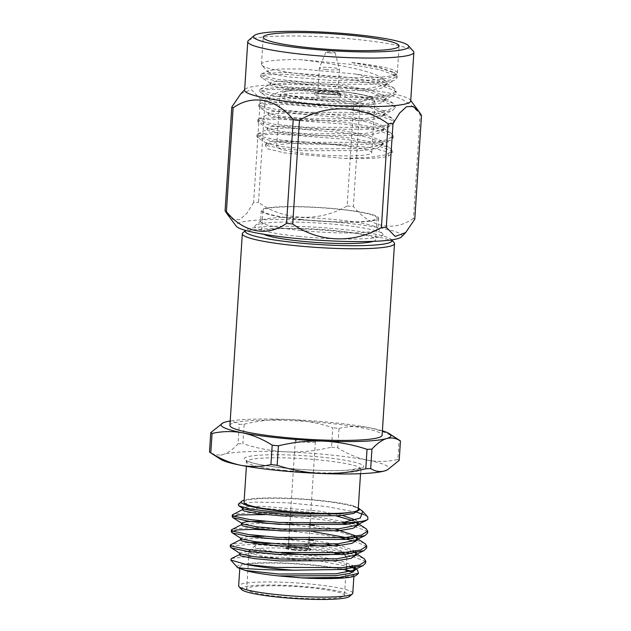 <?xml version="1.0" encoding="UTF-8"?>
<svg xmlns="http://www.w3.org/2000/svg" width="631" height="631" viewBox="0 0 631 631"><rect width="100%" height="100%" fill="white"/><g stroke="black" fill="none" stroke-linecap="round" stroke-linejoin="round"><path stroke-width="0.47" stroke-dasharray="3.15 2.37" d="M242.911 232.736A76.248 8.858 -176.3 0 1 318.986 229.818A76.248 8.858 -176.3 0 1 394.044 242.509M229.929 425.373A76.248 8.858 -176.3 0 1 306.595 421.453A76.248 8.858 -176.3 0 1 382.11 435.209M323.64 96.764A12.801 1.491 3.7 0 0 340.432 96.433A12.801 1.491 3.7 0 0 327.757 94.122A12.801 1.491 3.7 0 0 314.893 94.776A12.801 1.491 3.7 0 0 323.64 96.764M344.455 158.444A68.077 7.911 3.7 0 0 384.713 157.048L388.728 155.841L387.379 151.858L369.663 147.441L306.816 142.007C291.412 141.62 279.935 142.014 272.371 143.205L265.178 144.862L267.094 148.679L284.486 152.899L344.455 158.444L369.372 157.395L386.038 154.855L392.308 150.959L390.944 148.735L380.903 142.149L382.859 144.704L377.488 148.19L363.219 150.501L306.122 150.73L280.905 148.451L267.339 145.698L266.116 144.68L266.645 144.152L272.371 143.205M339.162 145.28A47.656 5.537 3.7 0 0 276.615 146.51A47.656 5.537 3.7 0 0 309.19 153.901A47.656 5.537 3.7 0 0 371.73 152.663A47.656 5.537 3.7 0 0 339.162 145.28M299.512 59.59C333.026 63.242 376.952 71.327 383.995 79.751C378.9 77.708 369.506 75.815 355.805 74.072L301.074 68.96L279.501 69.016L268.522 70.609L267.938 71.973L261.881 65.174A68.077 7.911 3.7 0 1 261.471 64.22A68.077 7.911 3.7 0 1 299.512 59.59L350.694 64.33L379.988 69.71L395.669 75.633L397.033 77.858L394.438 80.453L374.096 84.294L307.392 84.144L277.94 81.265L262.094 77.842L260.674 76.572L266.795 74.766L283.343 74.182L349.724 79.325L379.034 84.712L394.698 90.627L396.063 92.86L393.468 95.447L373.134 99.288L306.421 99.138L276.97 96.259L261.131 92.836L259.704 91.566L265.84 89.76L282.373 89.176L348.754 94.319L378.048 99.698L393.728 105.622L395.093 107.854L392.498 110.441L372.164 114.282L305.451 114.132L276.007 111.253L259.404 107.42L258.734 106.568L264.854 104.754L281.402 104.17L347.791 109.313L377.093 114.7L392.758 120.624L394.123 122.84L391.528 125.435L371.194 129.276L304.489 129.126L275.037 126.247L258.434 122.414L257.763 121.554L263.892 119.748L280.432 119.164L346.805 124.307L376.108 129.694L391.788 135.618L393.152 137.842L390.557 140.429L370.223 144.27L303.519 144.12L274.067 141.241L257.464 137.408L256.793 136.548L262.93 134.742L279.47 134.158L345.827 139.301L375.137 144.688L390.826 150.612L392.182 152.828L389.587 155.423L384.713 157.048M261.881 65.174A68.077 7.911 3.7 0 0 328.901 76.509A68.077 7.911 3.7 0 0 396.82 73.898A68.077 7.911 3.7 0 0 397.349 73.007A68.077 7.911 3.7 0 0 350.82 62.461L378.884 67.533L395.03 73.212L397.151 75.988L390.881 79.885L374.222 82.416L307.518 82.267L278.066 79.388L262.22 75.965L260.792 74.695L261.51 73.977L283.469 72.305L349.811 77.447L377.922 82.535L394.06 88.206L396.181 90.982L389.919 94.879L373.252 97.411L306.548 97.261L277.096 94.382L261.25 90.959L259.822 89.697L260.548 88.971L282.499 87.299L348.88 92.449L376.967 97.529L393.089 103.2L395.211 105.969L388.956 109.873L372.282 112.405L305.578 112.263L276.126 109.376L260.28 105.953L258.852 104.691L259.578 103.965L281.529 102.293L347.878 107.436L375.981 112.523L392.119 118.202L394.241 120.971L387.978 124.867L371.312 127.399L304.607 127.257L275.155 124.37L259.309 120.947L257.882 119.685L258.607 118.959L280.558 117.295L346.94 122.438L375.011 127.517L391.149 133.196L393.279 135.965L387.016 139.861L370.342 142.393L303.637 142.251L274.185 139.372L258.339 135.941L256.912 134.679L257.637 133.953L279.588 132.289L345.969 137.432L374.057 142.511L390.179 148.19M421.508 115.37A96.425 11.208 3.7 0 0 420.191 114.542L413.486 218.287A96.425 11.208 -176.3 0 1 414.804 219.123M347.145 205.919A96.425 11.208 -176.3 0 1 353.36 206.558L360.064 102.814A96.425 11.208 3.7 0 0 356.98 102.49A96.425 11.208 3.7 0 0 353.857 102.175L347.145 205.919C319.554 222.222 284.053 220.929 258.497 202.393L265.209 98.649A96.425 11.208 3.7 0 0 260.319 98.846L253.607 202.59A96.425 11.208 -176.3 0 1 258.497 202.393M265.209 98.649C292.8 82.346 328.301 83.647 353.857 102.175M253.607 202.59L246.887 213.223L239.969 219.493L233.32 219.651L227.397 214.288M240.932 93.609L251.375 89.697L260.319 98.846M413.486 218.287C394.407 232.137 370.326 227.554 353.36 206.558M360.064 102.814C379.144 88.955 403.225 93.538 420.191 114.542M410.71 100.976A83.213 9.67 3.7 0 0 410.371 100.006A83.213 9.67 3.7 0 0 353.833 88.08A83.213 9.67 3.7 0 0 245.08 89.318A83.213 9.67 3.7 0 0 244.623 90.233M248.409 40.558A83.213 9.67 -176.3 0 1 331.433 37.371A83.213 9.67 -176.3 0 1 413.352 51.229M401.521 236.854A83.213 9.67 3.7 0 0 319.562 220.913A83.213 9.67 3.7 0 0 236.231 226.166M383.995 79.751L385.699 80.878L386.866 82.85L384.46 85.24L367.218 88.648L310.121 88.876L284.912 86.597L271.338 83.844L270.115 82.827L275.353 81.431L289.495 81.076L346.277 85.84L371.328 90.619L384.729 95.873L385.896 97.844L383.49 100.242L366.248 103.642L309.151 103.87L283.942 101.591L270.368 98.838L269.145 97.821L274.382 96.425L288.525 96.07L345.307 100.834L370.358 105.614L383.766 110.867L384.926 112.839L382.52 115.236L365.286 118.636L308.18 118.865L282.972 116.585L269.398 113.832L268.175 112.823L273.412 111.419L287.555 111.064L344.337 115.828L369.387 120.616L382.796 125.861L383.956 127.833L381.558 130.231L364.316 133.63L307.21 133.867L282.002 131.579L268.427 128.827L267.205 127.817L272.442 126.413L286.584 126.058L343.367 130.822L368.417 135.61L381.826 140.855L382.985 142.827L380.588 145.225L363.346 148.624L306.24 148.861L281.032 146.573L266.739 143.442L266.235 142.811L271.472 141.415L285.614 141.052L306.816 142.007M355.805 74.072L385.58 82.748L386.74 84.728L381.369 88.214L367.1 90.517L310.002 90.754L284.786 88.466L271.22 85.721L269.997 84.704L270.518 84.175L289.377 82.953L346.151 87.709L369.955 92.181L383.814 97.166L385.77 99.722L380.398 103.208L366.13 105.511L309.032 105.748L283.816 103.46L270.249 100.715L269.027 99.698L269.547 99.17L288.406 97.947L345.181 102.711L368.985 107.175L382.843 112.16L384.8 114.716L379.428 118.202L365.16 120.505L308.062 120.742L282.846 118.454L269.279 115.71L268.057 114.692L268.577 114.164L287.436 112.941L344.21 117.705L368.015 122.169L381.873 127.154L383.829 129.71L378.458 133.196L364.19 135.499L307.092 135.736L281.876 133.456L268.309 130.704L267.087 129.686L267.615 129.158L286.466 127.935L343.24 132.699L367.045 137.164L380.903 142.149M267.938 71.973L274.185 74.411L288.036 76.848L330.265 80.366L372.763 80.137L387.245 78.441L394.62 75.807L393.586 72.273L378.308 67.115L350.82 62.461M331.867 91.747A12.801 1.491 3.7 0 0 315.066 92.079A12.801 1.491 3.7 0 0 323.813 94.066A12.801 1.491 3.7 0 0 340.614 93.735A12.801 1.491 3.7 0 0 331.867 91.747M331.007 91.992A10.072 1.167 3.7 0 0 317.787 92.26A10.072 1.167 3.7 0 0 324.673 93.822A10.072 1.167 3.7 0 0 337.893 93.554A10.072 1.167 3.7 0 0 331.007 91.992M329.003 52.838A4.63 0.536 3.7 0 0 335.077 52.696A4.63 0.536 3.7 0 0 330.494 51.884A4.63 0.536 3.7 0 0 325.841 52.105A4.63 0.536 3.7 0 0 329.003 52.838M326.243 69.528A10.072 1.167 -176.3 0 1 319.357 67.967A10.072 1.167 -176.3 0 1 319.365 67.919A10.072 1.167 -176.3 0 1 329.485 67.446A10.072 1.167 -176.3 0 1 339.462 69.221A10.072 1.167 -176.3 0 1 339.462 69.268A10.072 1.167 -176.3 0 1 326.243 69.528M298.723 236.373A64.267 7.469 3.7 0 0 382.686 233.809A64.267 7.469 3.7 0 0 319.42 223.106A64.267 7.469 3.7 0 0 255.303 225.567A64.267 7.469 3.7 0 0 298.723 236.373M300.79 230.481A58.817 6.838 -176.3 0 1 260.587 221.363A58.817 6.838 -176.3 0 1 261.045 220.598A58.817 6.838 -176.3 0 1 319.728 218.342A58.817 6.838 -176.3 0 1 377.63 228.13A58.817 6.838 -176.3 0 1 377.985 228.958A58.817 6.838 -176.3 0 1 300.79 230.481M301.484 219.683A58.817 6.838 -176.3 0 1 261.289 210.573A58.817 6.838 -176.3 0 1 320.422 207.544A58.817 6.838 -176.3 0 1 378.679 218.16A58.817 6.838 -176.3 0 1 301.484 219.683M301.997 219.541A57.184 6.641 -176.3 0 1 262.914 210.675A57.184 6.641 -176.3 0 1 320.414 207.733A57.184 6.641 -176.3 0 1 377.054 218.058A57.184 6.641 -176.3 0 1 301.997 219.541M391.52 239.67L391.701 239.875A73.527 8.542 3.7 0 0 391.52 239.67A73.527 8.542 3.7 0 0 319.136 227.436A73.527 8.542 3.7 0 0 245.782 230.252A73.527 8.542 3.7 0 0 245.601 230.425M373.26 241.357A57.184 6.641 3.7 0 0 375.658 239.646A57.184 6.641 3.7 0 0 319.018 229.329A57.184 6.641 3.7 0 0 261.518 232.271A57.184 6.641 3.7 0 0 263.671 234.267M302.154 442A10.072 1.167 -176.3 0 1 295.269 440.438A10.072 1.167 -176.3 0 1 305.396 439.917A10.072 1.167 -176.3 0 1 315.374 441.739A10.072 1.167 -176.3 0 1 302.154 442M295.308 547.803A10.072 1.167 -176.3 0 1 288.422 546.241A10.072 1.167 -176.3 0 1 288.501 546.107A10.072 1.167 -176.3 0 1 298.558 545.72A10.072 1.167 -176.3 0 1 308.472 547.4A10.072 1.167 -176.3 0 1 308.535 547.542A10.072 1.167 -176.3 0 1 295.308 547.803M294.693 549.569A11.713 1.365 3.7 0 0 309.995 549.104A11.713 1.365 3.7 0 0 298.463 547.156A11.713 1.365 3.7 0 0 286.782 547.605A11.713 1.365 3.7 0 0 294.693 549.569M294.432 549.648A12.525 1.459 -176.3 0 1 285.875 547.7A12.525 1.459 -176.3 0 1 298.471 547.061A12.525 1.459 -176.3 0 1 310.878 549.317A12.525 1.459 -176.3 0 1 294.432 549.648M294.401 550.185A12.525 1.459 -176.3 0 1 285.843 548.244A12.525 1.459 -176.3 0 1 298.431 547.598A12.525 1.459 -176.3 0 1 310.838 549.861A12.525 1.459 -176.3 0 1 294.401 550.185M282.696 552.788A43.571 5.064 -176.3 0 1 255.2 545.665A43.571 5.064 -176.3 0 1 260.067 544.206M271.093 543.362A43.571 5.064 -176.3 0 1 310.168 544.924M323.64 546.541A43.571 5.064 -176.3 0 1 341.56 551.249A43.571 5.064 -176.3 0 1 340.906 552.803M249.15 551.644A49.021 5.695 3.7 0 0 282.578 558.885A49.021 5.695 3.7 0 0 346.908 557.615A49.021 5.695 3.7 0 0 346.616 556.928A49.021 5.695 3.7 0 0 337.869 553.687M335.321 553.142A49.021 5.695 3.7 0 0 284.06 548.087A49.021 5.695 3.7 0 0 249.458 550.642M280.132 596.674A49.021 5.695 -176.3 0 1 246.634 589.07A49.021 5.695 -176.3 0 1 295.915 586.554A49.021 5.695 -176.3 0 1 344.463 595.404A49.021 5.695 -176.3 0 1 280.132 596.674M241.523 589.488A54.463 6.326 -176.3 0 1 295.955 585.923A54.463 6.326 -176.3 0 1 349.479 596.469M352.792 593.227A57.184 6.641 3.7 0 0 296.152 582.91A57.184 6.641 3.7 0 0 238.652 585.844M349.929 571.552A57.184 6.641 -176.3 0 1 354.015 574.336A57.184 6.641 -176.3 0 1 278.957 575.819A57.184 6.641 -176.3 0 1 239.875 566.953A57.184 6.641 -176.3 0 1 282.104 563.27A57.184 6.641 -176.3 0 1 346.08 570.392M237.264 567.332L237.264 567.245A59.913 6.965 -176.3 0 1 277.451 562.805A59.913 6.965 -176.3 0 1 346.119 569.817M357.493 569.99L354.953 568.673M349.811 566.859L320.595 561.125L282.294 557.339L248.724 556.495L231.467 558.498M351.175 571.165A59.913 6.965 -176.3 0 1 356.263 575.298M365.436 562.071L364.3 560.793L346.04 554.247M343.769 553.734L319.325 549.491L252.944 544.348L231.317 545.878M366.406 547.077L365.262 545.799L353.683 540.98M340.724 537.888L320.296 534.496L289.408 531.105M367.376 532.083L366.232 530.805L347.981 524.258M341.71 522.894L321.266 519.502L265.399 514.565M363.653 558.372L351.262 553.655M346.159 552.377L319.444 547.621L263.584 542.684M247.944 542.502L231.112 544.143M364.623 543.378L352.232 538.661M313.993 531.783L254.033 527.477L232.082 529.149M365.594 528.384L353.194 523.667M349.061 522.61L321.384 517.625L255.003 512.482L233.052 514.155M355.371 569.888L355.119 568.933M352.043 566.543L337.861 561.929L315.745 557.875L258.97 553.111L240.119 554.341L239.591 554.87M354.062 555.406L356.46 553.016L356.341 554.894L355.316 553.032M353.013 551.549L334.438 545.949M327.055 544.529L288.848 539.694M264.042 538.196L241.965 539.04M240.577 539.592L241.089 539.347L240.561 539.876M357.241 539.347L356.286 538.038M353.983 536.555L339.793 531.941L317.685 527.887L289.818 524.692M265.012 523.202L242.052 524.353L241.531 524.882M355.916 522.097L353.108 520.709M336.37 515.961L318.655 512.893L261.881 508.129L243.022 509.359L242.501 509.887M359.244 509.903L358.897 508.783M358.298 508.042L352.879 505.676A59.913 6.965 3.7 0 0 294.732 498.522A59.913 6.965 3.7 0 0 244.197 500.107M360.254 509.28L352.879 505.676M354.464 566.157L340.921 560.785L315.871 556.006L259.089 551.242L249.071 551.344M247.486 551.423L239.709 552.993L240.214 553.632M355.434 551.163L340.417 545.421M334.556 544.08L313.497 540.546M309.024 539.962L264.168 536.318M248.456 536.429L240.679 537.998L241.176 538.637M355.032 540.412L357.43 537.825M335.526 529.086L314.467 525.552M309.995 524.968L265.138 521.324M241.634 523.304L242.146 523.643M355.994 525.418L358.4 522.831M358.022 521.861L355.624 519.983M342.349 515.424L318.781 511.015L261.999 506.251L247.857 506.614L242.62 508.01L243.116 508.649M238.281 504.272L253.93 502.063L287.523 502.804L326.472 506.543L356.901 512.269M363.756 514.565L367.794 517.01M244.063 502.173A57.184 6.641 -176.3 0 1 301.563 499.231A57.184 6.641 -176.3 0 1 358.203 509.556M220.637 459.305A85.098 9.891 -176.3 0 1 223.327 454.415A85.098 9.891 -176.3 0 1 286.805 451.883A85.098 9.891 -176.3 0 1 367.4 460.149A85.098 9.891 -176.3 0 1 386.953 470.056M244.158 424.213C258.955 420.625 273.87 419.055 288.895 419.497C303.945 420.246 318.584 422.991 332.797 427.739L331.543 447.166C316.746 450.747 301.831 452.324 286.805 451.883C271.756 451.133 257.117 448.381 242.903 443.64L244.158 424.213A96.425 11.208 3.7 0 0 239.267 424.411L238.005 443.838C233.107 449.319 228.217 452.845 223.327 454.415C218.523 455.661 213.909 454.872 209.492 452.033M331.543 447.166A96.425 11.208 -176.3 0 1 337.759 447.805L339.013 428.378A96.425 11.208 3.7 0 0 332.797 427.739M339.013 428.378C349.14 426.138 359.299 425.933 369.498 427.755C379.696 429.9 389.579 434.018 399.139 440.107L397.885 459.526C387.757 461.774 377.598 461.979 367.4 460.149C357.193 458.003 347.31 453.886 337.759 447.805M397.885 459.526A96.425 11.208 -176.3 0 1 399.202 460.362M238.005 443.838A96.425 11.208 -176.3 0 1 242.903 443.64M399.975 440.604A96.425 11.208 3.7 0 0 399.139 440.107M222.475 423.164L225.425 422.029C230.291 420.79 234.898 421.587 239.267 424.411M382.394 430.831A85.098 9.891 3.7 0 0 369.498 427.755A85.098 9.891 3.7 0 0 288.895 419.497A85.098 9.891 3.7 0 0 230.212 420.987M313.875 99.572A43.847 5.095 3.7 0 0 370.515 97.308A43.847 5.095 3.7 0 0 298.597 89.933A43.847 5.095 3.7 0 0 313.875 99.572M312.432 103.697A47.656 5.537 -176.3 0 1 279.864 96.306A47.656 5.537 -176.3 0 1 327.773 93.861A47.656 5.537 -176.3 0 1 374.972 102.459A47.656 5.537 -176.3 0 1 312.432 103.697M285.772 470.552A57.184 6.641 -176.3 0 1 246.682 461.687A57.184 6.641 -176.3 0 1 304.181 458.745A57.184 6.641 -176.3 0 1 360.822 469.07A57.184 6.641 -176.3 0 1 285.772 470.552M285.086 468.099A59.913 6.965 3.7 0 0 362.486 465.008A59.913 6.965 3.7 0 0 264.208 454.935A59.913 6.965 3.7 0 0 285.086 468.099M392.182 152.836L392.308 150.959M393.152 137.842L393.279 135.973M256.793 136.548L256.912 134.679M394.123 122.848L394.241 120.971M257.763 121.554L257.882 119.685M395.093 107.854L395.211 105.976M258.734 106.568L258.852 104.691M396.063 92.86L396.181 90.982M259.704 91.566L259.822 89.697M397.033 77.865L397.151 75.988M260.674 76.572L260.792 74.695M397.349 73.007L399.092 46.016M261.471 64.22L263.214 37.229M245.08 89.318L244.654 89.76M410.371 100.006L410.742 100.503M388.728 155.833L389.587 155.423M384.46 85.24L394.438 80.453M270.612 83.466L261.344 77.432M383.49 100.242L393.468 95.447M269.642 98.46L260.374 92.426M382.52 115.236L392.498 110.441M268.672 113.454L259.404 107.42M381.558 130.231L391.528 125.435M267.702 128.448L258.434 122.414M380.588 145.225L390.557 140.429M266.739 143.442L257.464 137.408M386.74 84.728L386.866 82.85M269.997 84.704L270.115 82.827M385.77 99.722L385.896 97.844M269.027 99.698L269.145 97.821M384.8 114.716L384.926 112.839M268.057 114.692L268.175 112.823M383.829 129.71L383.956 127.833M267.087 129.686L267.205 127.817M382.859 144.704L382.985 142.827M266.116 144.68L266.235 142.811M265.178 144.862L266.645 144.152M391.149 133.196L381.873 127.154M257.637 133.953L267.615 129.158M392.119 118.202L382.843 112.16M258.607 118.959L268.577 114.164M393.089 103.2L383.814 97.166M259.578 103.965L269.547 99.17M394.06 88.206L384.784 82.172M260.548 88.971L270.518 84.175M395.03 73.212L393.586 72.273M261.51 73.977L268.522 70.609M394.62 75.807L396.82 73.898M371.73 152.663L374.972 102.459L373.891 99.217L372.353 97.892L370.294 96.858L358.361 93.877C341.97 90.911 313.157 89.081 296.83 89.965L285.291 91.337L283.035 92.126C281.97 93.112 281.229 91.945 279.864 96.306L276.615 146.51M315.066 92.079L314.893 94.776M340.614 93.735L340.432 96.433M325.841 52.105L319.365 67.919M335.077 52.696L339.462 69.221M319.357 67.967L317.787 92.26M339.462 69.268L337.893 93.554M261.289 210.573L260.587 221.363M378.679 218.16L377.985 228.958M262.914 210.675L261.518 232.271M377.054 218.058L375.658 239.646M261.045 220.598L255.303 225.567M377.63 228.13L382.686 233.809M295.269 440.438L289.921 523.075M289.803 524.945L288.951 538.069M288.832 539.939L288.422 546.241M315.374 441.739L310.081 523.651M309.955 525.528L309.111 538.645M308.993 540.522L308.535 547.542M288.501 546.107L286.782 547.605M308.472 547.4L309.995 549.104M285.875 547.7L285.843 548.244M310.878 549.317L310.838 549.861M255.2 545.665L250.302 549.909M341.56 551.249L342.814 552.661M344.36 554.397L346.616 556.928M249.056 551.636L248.204 564.753M248.196 564.863L246.634 589.07M346.908 557.615L346.285 567.261M346.159 569.138L344.463 595.404M239.875 566.953L239.764 568.712M354.015 574.336L353.881 576.403M353.407 567.332L355.45 568.657M240.119 554.341L239.606 554.586M354.377 552.338L356.957 554.018M355.348 537.344L357.391 538.669M242.052 524.353L241.547 524.598M356.318 522.35L358.353 523.675M243.022 509.359L242.517 509.603M357.832 507.71L358.298 508.01M357.43 538.022L357.304 539.891M358.4 523.028L358.274 524.897M360.522 473.676L361.303 467.965L347.744 470.182C330.179 471.12 309.324 470.426 285.188 468.092C269.658 466.451 258.26 464.582 251.004 462.46L246.35 460.535L246.39 466.301"/><path stroke-width="0.95" d="M245.601 230.425A73.527 8.542 3.7 0 0 295.466 242.612A73.527 8.542 3.7 0 0 391.685 239.875L394.044 242.509A76.248 8.858 -176.3 0 1 394.501 243.574A76.248 8.858 -176.3 0 1 294.432 245.554A76.248 8.858 -176.3 0 1 242.32 233.738A76.248 8.858 -176.3 0 1 242.911 232.736L245.585 230.425M394.501 243.574L382.11 435.209A76.248 8.858 -176.3 0 1 282.041 437.188A76.248 8.858 -176.3 0 1 229.929 425.373L242.32 233.738M352.563 35.47A68.077 7.911 3.7 0 0 263.214 37.229A68.077 7.911 3.7 0 0 330.644 49.518A68.077 7.911 3.7 0 0 399.092 46.016A68.077 7.911 3.7 0 0 352.563 35.47M386.282 227.326L395.195 236.459L405.67 232.555L414.804 219.123L421.508 115.37L419.205 111.884L413.258 106.505L406.609 106.678L399.699 112.957L392.995 123.573L386.282 227.326A96.425 11.208 -176.3 0 1 381.392 227.515L388.097 123.771A96.425 11.208 3.7 0 0 392.995 123.573M292.745 223.989A96.425 11.208 -176.3 0 1 289.621 223.682A96.425 11.208 -176.3 0 1 286.537 223.358L293.241 119.606A96.425 11.208 3.7 0 0 299.457 120.245L292.745 223.989C318.095 242.399 353.573 243.921 381.392 227.515M226.411 211.63A96.425 11.208 -176.3 0 1 225.086 210.793L231.798 107.049A96.425 11.208 3.7 0 0 233.115 107.877L226.411 211.63C243.243 232.484 267.307 237.295 286.537 223.358M227.397 214.288L225.086 210.793M231.798 107.049L240.932 93.609L244.654 89.76M293.241 119.606C276.41 98.751 252.345 93.94 233.115 107.877M388.097 123.771C362.754 105.361 327.268 103.839 299.457 120.245M247.762 41.654L244.623 90.233A83.213 9.67 3.7 0 0 301.492 103.129A83.213 9.67 3.7 0 0 410.71 100.976L413.849 52.389A83.213 9.67 -176.3 0 1 304.639 54.55A83.213 9.67 -176.3 0 1 247.762 41.654A83.213 9.67 -176.3 0 1 248.409 40.558L254.151 35.588A77.771 9.039 3.7 0 0 306.698 48.658A77.771 9.039 3.7 0 0 408.296 45.55A77.771 9.039 3.7 0 0 331.74 32.607A77.771 9.039 3.7 0 0 254.151 35.588M408.296 45.55L413.352 51.229A83.213 9.67 -176.3 0 1 413.849 52.389M227.405 214.28L236.231 226.166A83.213 9.67 3.7 0 0 292.768 238.084A83.213 9.67 3.7 0 0 401.521 236.854L405.67 232.555M263.671 234.267A57.184 6.641 3.7 0 0 300.601 241.129A57.184 6.641 3.7 0 0 373.26 241.357M340.906 552.803A43.571 5.064 -176.3 0 1 284.636 552.993A43.571 5.064 -176.3 0 1 282.696 552.788M260.067 544.206A43.571 5.064 -176.3 0 1 271.093 543.362M310.168 544.924A43.571 5.064 -176.3 0 1 323.64 546.541M337.869 553.687A49.021 5.695 3.7 0 0 335.321 553.142M250.302 549.909L249.458 550.642A49.021 5.695 3.7 0 0 249.079 551.289A49.021 5.695 3.7 0 0 249.15 551.644M352.35 593.976L349.479 596.469A54.463 6.326 -176.3 0 1 278.421 597.163A54.463 6.326 -176.3 0 1 241.523 589.488L238.999 586.649A57.184 6.641 3.7 0 0 277.743 594.71A57.184 6.641 3.7 0 0 352.35 593.976A57.184 6.641 3.7 0 0 352.792 593.227L353.881 576.403M239.764 568.712L238.652 585.844A57.184 6.641 3.7 0 0 238.999 586.649M346.08 570.392A57.184 6.641 -176.3 0 1 349.929 571.552M240.119 554.341L231.467 558.498L230.788 560.06L246.24 564.485A68.077 7.911 3.7 0 0 293.391 570.203C262.015 570.116 236.002 568.16 237.264 567.245M237.501 567.458L230.788 560.06M358.479 573.374L356.263 575.298A59.913 6.965 -176.3 0 1 301.847 577.909L339.352 577.397L358.479 573.374L357.493 569.99L355.45 568.657M354.953 568.673L349.811 566.859M346.119 569.817A59.913 6.965 -176.3 0 1 351.175 571.165M237.942 567.782L245.222 570.44C252.621 572.538 263.758 574.36 278.626 575.914L301.847 577.909M293.391 570.203L342.728 569.454L363.062 565.605L365.657 563.018L365.436 562.071M346.04 554.247L343.769 553.734M231.317 545.878L230.268 546.738L231.695 548.008L247.541 551.431L276.993 554.31L343.698 554.46L364.032 550.611L366.627 548.023L366.406 547.077M353.683 540.98L340.724 537.888M289.408 531.105L253.907 529.354L237.374 529.93L231.238 531.744L232.665 533.006L248.511 536.437L277.963 539.316L344.668 539.458L365.002 535.616L367.597 533.029L367.376 532.083M347.981 524.258L341.71 522.894M265.399 514.565L238.329 514.935L232.208 516.75L232.878 517.609L249.482 521.435L278.926 524.322L345.638 524.464L365.972 520.622L367.889 519.36A68.077 7.911 -176.3 0 1 341.592 522.902L360.309 518.051L362.675 511.268L357.832 507.71M246.24 564.485L276.141 567.427L342.846 567.577L359.512 565.045L365.783 561.148L364.418 558.924L356.957 554.018M351.262 553.655L346.159 552.377M263.584 542.684L247.944 542.502M241.965 539.04L230.394 544.861L231.814 546.13L247.66 549.554L277.112 552.433L343.816 552.582L360.49 550.051L366.753 546.146L365.388 543.922L357.391 538.669M352.232 538.661L313.993 531.783M242.052 524.353L231.356 529.874L232.784 531.136L248.63 534.56L278.082 537.438L344.786 537.588L361.453 535.056L367.723 531.152L366.359 528.928L358.353 523.675M353.194 523.667L349.061 522.61M243.022 509.359L232.326 514.872L233.754 516.142L249.6 519.565L279.052 522.444L341.592 522.902M278.626 575.914L335.724 575.677L349.992 573.374L355.371 569.888L355.49 568.01L353.092 570.4L335.85 573.8L278.744 574.036L245.222 570.44M355.119 568.933L352.043 566.543M239.709 552.993L239.591 554.87L240.813 555.887L254.38 558.632L279.596 560.92L336.694 560.683L350.962 558.372L356.341 554.894L356.373 554.294M355.316 553.032L353.013 551.549M334.438 545.949L327.055 544.529M288.848 539.694L264.042 538.196M240.679 537.998L240.561 539.876L241.783 540.885L255.35 543.638L280.566 545.925L337.664 545.689L351.932 543.378L357.304 539.891L357.241 539.347M356.286 538.038L353.983 536.555M289.818 524.692L265.012 523.202M265.138 521.324L246.887 521.608L241.649 523.004L241.531 524.882L242.754 525.891L256.32 528.644L281.536 530.931L338.634 530.695L352.903 528.384L358.274 524.897L355.916 522.097M353.108 520.709L336.37 515.961M242.62 508.01L242.501 509.887L243.724 510.897L257.29 513.65L282.507 515.929L339.604 515.701L353.873 513.389L359.244 509.903L358.298 508.042M355.49 567.813L354.464 566.157M249.071 551.344L247.486 551.423M230.938 547.598L240.932 554.01L254.506 556.755L279.714 559.042L336.82 558.806L354.062 555.406L364.032 550.611M356.46 552.819L355.434 551.163M340.417 545.421L334.556 544.08M313.497 540.546L309.024 539.962M264.168 536.318L248.456 536.429M231.908 532.603L241.902 539.016L255.476 541.761L280.685 544.048L337.79 543.812L355.032 540.412L365.002 535.616M357.43 537.825L356.27 536.042L335.526 529.086M314.467 525.552L309.995 524.968M232.878 517.609L242.872 524.022L256.446 526.767L281.655 529.054L338.76 528.817L355.994 525.418L365.972 520.622M358.4 522.831L358.022 521.861M355.624 519.983L342.349 515.424M244.197 500.107A59.913 6.965 3.7 0 0 241.815 501.211A59.913 6.965 3.7 0 0 267.434 509.477A59.913 6.965 3.7 0 0 329.682 513.815L272.663 511.875L250.081 508.988L238.763 505.81L243.842 509.028L257.416 511.773L282.625 514.06L339.723 513.823L356.105 511.575L359.268 509.627M238.763 505.81L238.281 504.272L241.815 501.211M356.901 512.269L363.756 514.565M362.675 511.268L367.786 517.01L367.889 519.36M329.682 513.815L347.168 512.948M360.522 473.676L358.203 509.556A57.184 6.641 -176.3 0 1 283.153 511.039A57.184 6.641 -176.3 0 1 244.063 502.173L246.39 466.301M370.681 468.565C375.106 471.396 379.72 472.193 384.524 470.947L386.953 470.056A85.098 9.891 -176.3 0 1 384.524 470.947A85.098 9.891 -176.3 0 1 321.053 473.479A85.098 9.891 -176.3 0 1 240.45 465.213A85.098 9.891 -176.3 0 1 220.637 459.305L209.973 452.372A96.425 11.208 -176.3 0 1 209.492 452.033L210.746 432.614L222.988 422.912A85.098 9.891 3.7 0 0 242.549 432.827C232.318 430.989 222.159 431.194 212.063 433.442L210.809 452.869C220.393 458.958 230.276 463.067 240.45 465.213C250.681 467.05 260.84 466.845 270.936 464.597L272.19 445.17A96.425 11.208 3.7 0 0 278.405 445.809L277.143 465.236C291.404 469.977 306.043 472.722 321.053 473.479C336.118 473.928 351.033 472.351 365.791 468.762L367.045 449.335A96.425 11.208 3.7 0 0 371.943 449.138L370.681 468.565A96.425 11.208 -176.3 0 1 365.791 468.762M387.473 469.811L399.202 460.362L400.456 440.935A96.425 11.208 3.7 0 0 399.975 440.604L389.311 433.671A85.098 9.891 3.7 0 0 382.394 430.831M277.143 465.236A96.425 11.208 -176.3 0 1 270.936 464.597M210.809 452.869A96.425 11.208 -176.3 0 1 209.973 452.372M400.456 440.935C396.094 438.119 391.48 437.322 386.622 438.553C381.794 440.083 376.896 443.609 371.943 449.138M367.045 449.335C352.784 444.595 338.153 441.842 323.143 441.093C308.07 440.643 293.163 442.213 278.405 445.809M272.19 445.17C262.606 439.089 252.723 434.972 242.549 432.827A85.098 9.891 3.7 0 0 323.143 441.093A85.098 9.891 3.7 0 0 386.622 438.553A85.098 9.891 3.7 0 0 389.311 433.671M210.746 432.614A96.425 11.208 3.7 0 0 212.063 433.442M230.212 420.987A85.098 9.891 3.7 0 0 225.425 422.029A85.098 9.891 3.7 0 0 222.988 422.912M410.742 100.503L419.205 111.884M289.921 523.075L289.803 524.945M288.951 538.069L288.832 539.939M310.081 523.651L309.955 525.528M309.111 538.645L308.993 540.522M342.814 552.661L344.36 554.397M346.285 567.261L346.159 569.138M365.657 563.026L365.783 561.148M366.627 548.023L366.753 546.154M367.597 533.029L367.715 531.16M230.268 546.738L230.394 544.861M231.238 531.744L231.356 529.874M232.208 516.75L232.326 514.872M357.343 539.3L357.304 539.891M358.313 524.306L358.274 524.897M363.062 565.605L353.092 570.4"/></g></svg>
